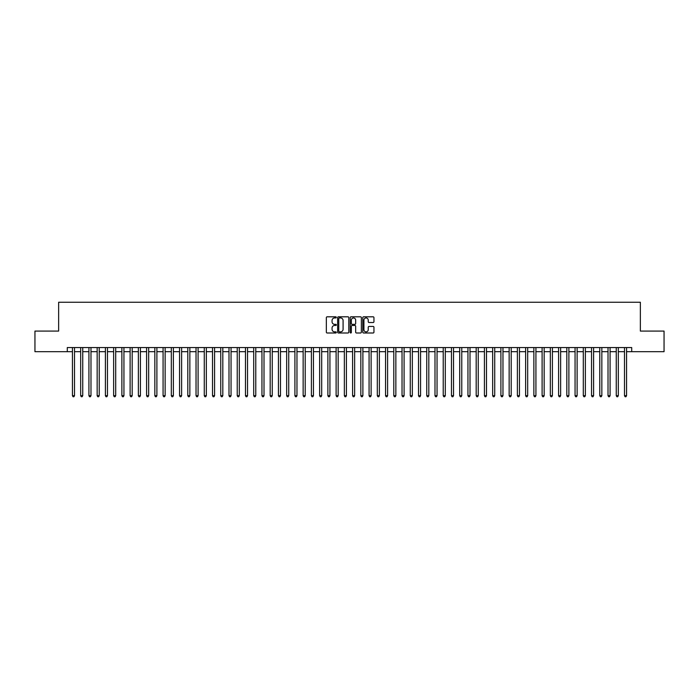 <?xml version="1.0" encoding="UTF-8"?>
<svg xmlns="http://www.w3.org/2000/svg" width="699" height="699" viewBox="0 0 699 699"><rect width="100%" height="100%" fill="white"/><g stroke="black" fill="none" stroke-linecap="round" stroke-linejoin="round"><path stroke-width="1.05" d="M336.315 317.381A0.568 0.568 0 0 0 335.747 316.813L327.158 316.813A0.813 0.813 0 0 0 326.346 317.626L326.346 332.182A0.813 0.813 0 0 0 327.158 332.995L335.747 332.995A0.568 0.568 0 0 0 336.315 332.427A0.568 0.568 0 0 0 335.747 331.859L334.638 331.859A2.586 2.586 0 0 1 332.051 329.273L332.051 328.058A2.586 2.586 0 0 1 334.638 325.472L335.747 325.472A0.568 0.568 0 0 0 336.315 324.904A0.568 0.568 0 0 0 335.747 324.336L334.638 324.336A2.586 2.586 0 0 1 332.051 321.75L332.051 320.535A2.586 2.586 0 0 1 334.638 317.949L335.747 317.949A0.568 0.568 0 0 0 336.315 317.381M373.135 322.519A0.813 0.813 0 0 0 373.948 321.706L373.948 317.626A0.813 0.813 0 0 0 373.135 316.813L363.594 316.813A0.813 0.813 0 0 0 362.781 317.626L362.781 332.182A0.813 0.813 0 0 0 363.594 332.995L373.135 332.995A0.813 0.813 0 0 0 373.948 332.182L373.948 327.254A0.813 0.813 0 0 0 373.135 326.442L369.055 326.442A0.813 0.813 0 0 0 368.242 327.254L368.242 329.701A2.167 2.167 0 0 1 366.084 331.859A2.167 2.167 0 0 1 363.917 329.701L363.917 320.116A2.167 2.167 0 0 1 366.084 317.949A2.167 2.167 0 0 1 368.242 320.116L368.242 321.706A0.813 0.813 0 0 0 369.055 322.519L373.135 322.519M67.287 351.684L34.95 351.684L34.95 331.081L58.637 331.081L58.637 302.248L640.363 302.248L640.363 331.081L664.05 331.081L664.05 351.684L631.713 351.684L631.713 347.56L67.287 347.56L67.287 351.684L72.443 351.684M348.792 317.626A0.813 0.813 0 0 0 347.98 316.813L338.438 316.813A0.813 0.813 0 0 0 337.634 317.626L337.634 332.182A0.813 0.813 0 0 0 338.438 332.995L347.98 332.995A0.813 0.813 0 0 0 348.792 332.182L348.792 317.626M351.02 316.813L360.562 316.813A0.813 0.813 0 0 1 361.366 317.626L361.366 332.182A0.813 0.813 0 0 1 360.562 332.995L356.473 332.995A0.813 0.813 0 0 1 355.669 332.182L355.669 326.276A0.813 0.813 0 0 0 354.856 325.472L352.147 325.472A0.813 0.813 0 0 0 351.344 326.276L351.344 332.427A0.568 0.568 0 0 1 350.776 332.995A0.568 0.568 0 0 1 350.208 332.427L350.208 317.626A0.813 0.813 0 0 1 351.02 316.813M74.505 351.684L80.682 351.684M82.744 351.684L88.922 351.684M90.984 351.684L97.161 351.684M99.223 351.684L105.4 351.684M107.463 351.684L113.64 351.684M115.702 351.684L121.879 351.684M123.941 351.684L130.119 351.684M132.181 351.684L138.358 351.684M140.42 351.684L146.598 351.684M148.66 351.684L154.837 351.684M156.899 351.684L163.077 351.684M165.139 351.684L171.316 351.684M173.378 351.684L179.556 351.684M181.618 351.684L187.795 351.684M189.857 351.684L196.035 351.684M198.097 351.684L204.274 351.684M206.336 351.684L212.513 351.684M214.576 351.684L220.753 351.684M222.815 351.684L228.992 351.684M231.054 351.684L237.232 351.684M239.294 351.684L245.471 351.684M247.533 351.684L253.711 351.684M255.773 351.684L261.95 351.684M264.012 351.684L270.19 351.684M272.252 351.684L278.429 351.684M280.491 351.684L286.669 351.684M288.731 351.684L294.908 351.684M296.97 351.684L303.148 351.684M305.21 351.684L311.396 351.684M313.449 351.684L319.635 351.684M321.689 351.684L327.875 351.684M329.928 351.684L336.114 351.684M338.167 351.684L344.354 351.684M346.407 351.684L352.593 351.684M354.646 351.684L360.833 351.684M362.886 351.684L369.072 351.684M371.125 351.684L377.311 351.684M379.365 351.684L385.551 351.684M387.604 351.684L393.79 351.684M395.852 351.684L402.03 351.684M404.092 351.684L410.269 351.684M412.331 351.684L418.509 351.684M420.571 351.684L426.748 351.684M428.81 351.684L434.988 351.684M437.05 351.684L443.227 351.684M445.289 351.684L451.467 351.684M453.529 351.684L459.706 351.684M461.768 351.684L467.946 351.684M470.008 351.684L476.185 351.684M478.247 351.684L484.424 351.684M486.487 351.684L492.664 351.684M494.726 351.684L500.903 351.684M502.965 351.684L509.143 351.684M511.205 351.684L517.382 351.684M519.444 351.684L525.622 351.684M527.684 351.684L533.861 351.684M535.923 351.684L542.101 351.684M544.163 351.684L550.34 351.684M552.402 351.684L558.58 351.684M560.642 351.684L566.819 351.684M568.881 351.684L575.059 351.684M577.121 351.684L583.298 351.684M585.36 351.684L591.537 351.684M593.6 351.684L599.777 351.684M601.839 351.684L608.016 351.684M610.078 351.684L616.256 351.684M618.318 351.684L624.495 351.684M626.557 351.684L631.713 351.684M339.33 317.949A0.568 0.568 0 0 0 338.762 318.517L338.762 331.291A0.568 0.568 0 0 0 339.33 331.859L340.5 331.859A2.586 2.586 0 0 0 343.087 329.273L343.087 320.535A2.586 2.586 0 0 0 340.5 317.949L339.33 317.949M355.669 320.151A2.167 2.167 0 0 0 353.502 317.993A2.167 2.167 0 0 0 351.344 320.151L351.344 323.532A0.813 0.813 0 0 0 352.147 324.336L354.856 324.336A0.813 0.813 0 0 0 355.669 323.532L355.669 320.151M74.505 347.56L74.505 395.686L72.443 395.686L72.443 347.56M74.505 395.686L73.884 396.752L73.054 396.752L72.443 395.686M82.744 347.56L82.744 395.686L80.682 395.686L80.682 347.56M82.744 395.686L82.124 396.752L81.302 396.752L80.682 395.686M90.984 347.56L90.984 395.686L88.922 395.686L88.922 347.56M90.984 395.686L90.363 396.752L89.542 396.752L88.922 395.686M99.223 347.56L99.223 395.686L97.161 395.686L97.161 347.56M99.223 395.686L98.603 396.752L97.781 396.752L97.161 395.686M107.463 347.56L107.463 395.686L105.4 395.686L105.4 347.56M107.463 395.686L106.842 396.752L106.021 396.752L105.4 395.686M115.702 347.56L115.702 395.686L113.64 395.686L113.64 347.56M115.702 395.686L115.082 396.752L114.26 396.752L113.64 395.686M123.941 347.56L123.941 395.686L121.879 395.686L121.879 347.56M123.941 395.686L123.321 396.752L122.5 396.752L121.879 395.686M132.181 347.56L132.181 395.686L130.119 395.686L130.119 347.56M132.181 395.686L131.561 396.752L130.739 396.752L130.119 395.686M140.42 347.56L140.42 395.686L138.358 395.686L138.358 347.56M140.42 395.686L139.8 396.752L138.979 396.752L138.358 395.686M148.66 347.56L148.66 395.686L146.598 395.686L146.598 347.56M148.66 395.686L148.039 396.752L147.218 396.752L146.598 395.686M156.899 347.56L156.899 395.686L154.837 395.686L154.837 347.56M156.899 395.686L156.279 396.752L155.458 396.752L154.837 395.686M165.139 347.56L165.139 395.686L163.077 395.686L163.077 347.56M165.139 395.686L164.518 396.752L163.697 396.752L163.077 395.686M173.378 347.56L173.378 395.686L171.316 395.686L171.316 347.56M173.378 395.686L172.758 396.752L171.937 396.752L171.316 395.686M181.618 347.56L181.618 395.686L179.556 395.686L179.556 347.56M181.618 395.686L180.997 396.752L180.176 396.752L179.556 395.686M189.857 347.56L189.857 395.686L187.795 395.686L187.795 347.56M189.857 395.686L189.237 396.752L188.415 396.752L187.795 395.686M198.097 347.56L198.097 395.686L196.035 395.686L196.035 347.56M198.097 395.686L197.476 396.752L196.655 396.752L196.035 395.686M206.336 347.56L206.336 395.686L204.274 395.686L204.274 347.56M206.336 395.686L205.716 396.752L204.894 396.752L204.274 395.686M214.576 347.56L214.576 395.686L212.513 395.686L212.513 347.56M214.576 395.686L213.955 396.752L213.134 396.752L212.513 395.686M222.815 347.56L222.815 395.686L220.753 395.686L220.753 347.56M222.815 395.686L222.195 396.752L221.373 396.752L220.753 395.686M231.054 347.56L231.054 395.686L228.992 395.686L228.992 347.56M231.054 395.686L230.434 396.752L229.613 396.752L228.992 395.686M239.294 347.56L239.294 395.686L237.232 395.686L237.232 347.56M239.294 395.686L238.674 396.752L237.852 396.752L237.232 395.686M247.533 347.56L247.533 395.686L245.471 395.686L245.471 347.56M247.533 395.686L246.913 396.752L246.092 396.752L245.471 395.686M255.773 347.56L255.773 395.686L253.711 395.686L253.711 347.56M255.773 395.686L255.152 396.752L254.331 396.752L253.711 395.686M264.012 347.56L264.012 395.686L261.95 395.686L261.95 347.56M264.012 395.686L263.392 396.752L262.571 396.752L261.95 395.686M272.252 347.56L272.252 395.686L270.19 395.686L270.19 347.56M272.252 395.686L271.631 396.752L270.81 396.752L270.19 395.686M280.491 347.56L280.491 395.686L278.429 395.686L278.429 347.56M280.491 395.686L279.871 396.752L279.05 396.752L278.429 395.686M288.731 347.56L288.731 395.686L286.669 395.686L286.669 347.56M288.731 395.686L288.11 396.752L287.289 396.752L286.669 395.686M296.97 347.56L296.97 395.686L294.908 395.686L294.908 347.56M296.97 395.686L296.35 396.752L295.528 396.752L294.908 395.686M305.21 347.56L305.21 395.686L303.148 395.686L303.148 347.56M305.21 395.686L304.598 396.752L303.768 396.752L303.148 395.686M313.449 347.56L313.449 395.686L311.396 395.686L311.396 347.56M313.449 395.686L312.837 396.752L312.007 396.752L311.396 395.686M321.689 347.56L321.689 395.686L319.635 395.686L319.635 347.56M321.689 395.686L321.077 396.752L320.247 396.752L319.635 395.686M329.928 347.56L329.928 395.686L327.875 395.686L327.875 347.56M329.928 395.686L329.316 396.752L328.486 396.752L327.875 395.686M338.167 347.56L338.167 395.686L336.114 395.686L336.114 347.56M338.167 395.686L337.556 396.752L336.726 396.752L336.114 395.686M346.407 347.56L346.407 395.686L344.354 395.686L344.354 347.56M346.407 395.686L345.795 396.752L344.965 396.752L344.354 395.686M354.646 347.56L354.646 395.686L352.593 395.686L352.593 347.56M354.646 395.686L354.035 396.752L353.205 396.752L352.593 395.686M362.886 347.56L362.886 395.686L360.833 395.686L360.833 347.56M362.886 395.686L362.274 396.752L361.444 396.752L360.833 395.686M371.125 347.56L371.125 395.686L369.072 395.686L369.072 347.56M371.125 395.686L370.514 396.752L369.684 396.752L369.072 395.686M379.365 347.56L379.365 395.686L377.311 395.686L377.311 347.56M379.365 395.686L378.753 396.752L377.923 396.752L377.311 395.686M387.604 347.56L387.604 395.686L385.551 395.686L385.551 347.56M387.604 395.686L386.993 396.752L386.163 396.752L385.551 395.686M395.852 347.56L395.852 395.686L393.79 395.686L393.79 347.56M395.852 395.686L395.232 396.752L394.402 396.752L393.79 395.686M404.092 347.56L404.092 395.686L402.03 395.686L402.03 347.56M404.092 395.686L403.472 396.752L402.65 396.752L402.03 395.686M412.331 347.56L412.331 395.686L410.269 395.686L410.269 347.56M412.331 395.686L411.711 396.752L410.89 396.752L410.269 395.686M420.571 347.56L420.571 395.686L418.509 395.686L418.509 347.56M420.571 395.686L419.95 396.752L419.129 396.752L418.509 395.686M428.81 347.56L428.81 395.686L426.748 395.686L426.748 347.56M428.81 395.686L428.19 396.752L427.369 396.752L426.748 395.686M437.05 347.56L437.05 395.686L434.988 395.686L434.988 347.56M437.05 395.686L436.429 396.752L435.608 396.752L434.988 395.686M445.289 347.56L445.289 395.686L443.227 395.686L443.227 347.56M445.289 395.686L444.669 396.752L443.848 396.752L443.227 395.686M453.529 347.56L453.529 395.686L451.467 395.686L451.467 347.56M453.529 395.686L452.908 396.752L452.087 396.752L451.467 395.686M461.768 347.56L461.768 395.686L459.706 395.686L459.706 347.56M461.768 395.686L461.148 396.752L460.326 396.752L459.706 395.686M470.008 347.56L470.008 395.686L467.946 395.686L467.946 347.56M470.008 395.686L469.387 396.752L468.566 396.752L467.946 395.686M478.247 347.56L478.247 395.686L476.185 395.686L476.185 347.56M478.247 395.686L477.627 396.752L476.805 396.752L476.185 395.686M486.487 347.56L486.487 395.686L484.424 395.686L484.424 347.56M486.487 395.686L485.866 396.752L485.045 396.752L484.424 395.686M494.726 347.56L494.726 395.686L492.664 395.686L492.664 347.56M494.726 395.686L494.106 396.752L493.284 396.752L492.664 395.686M502.965 347.56L502.965 395.686L500.903 395.686L500.903 347.56M502.965 395.686L502.345 396.752L501.524 396.752L500.903 395.686M511.205 347.56L511.205 395.686L509.143 395.686L509.143 347.56M511.205 395.686L510.585 396.752L509.763 396.752L509.143 395.686M519.444 347.56L519.444 395.686L517.382 395.686L517.382 347.56M519.444 395.686L518.824 396.752L518.003 396.752L517.382 395.686M527.684 347.56L527.684 395.686L525.622 395.686L525.622 347.56M527.684 395.686L527.063 396.752L526.242 396.752L525.622 395.686M535.923 347.56L535.923 395.686L533.861 395.686L533.861 347.56M535.923 395.686L535.303 396.752L534.482 396.752L533.861 395.686M544.163 347.56L544.163 395.686L542.101 395.686L542.101 347.56M544.163 395.686L543.542 396.752L542.721 396.752L542.101 395.686M552.402 347.56L552.402 395.686L550.34 395.686L550.34 347.56M552.402 395.686L551.782 396.752L550.961 396.752L550.34 395.686M560.642 347.56L560.642 395.686L558.58 395.686L558.58 347.56M560.642 395.686L560.021 396.752L559.2 396.752L558.58 395.686M568.881 347.56L568.881 395.686L566.819 395.686L566.819 347.56M568.881 395.686L568.261 396.752L567.439 396.752L566.819 395.686M577.121 347.56L577.121 395.686L575.059 395.686L575.059 347.56M577.121 395.686L576.5 396.752L575.679 396.752L575.059 395.686M585.36 347.56L585.36 395.686L583.298 395.686L583.298 347.56M585.36 395.686L584.74 396.752L583.918 396.752L583.298 395.686M593.6 347.56L593.6 395.686L591.537 395.686L591.537 347.56M593.6 395.686L592.979 396.752L592.158 396.752L591.537 395.686M601.839 347.56L601.839 395.686L599.777 395.686L599.777 347.56M601.839 395.686L601.219 396.752L600.397 396.752L599.777 395.686M610.078 347.56L610.078 395.686L608.016 395.686L608.016 347.56M610.078 395.686L609.458 396.752L608.637 396.752L608.016 395.686M618.318 347.56L618.318 395.686L616.256 395.686L616.256 347.56M618.318 395.686L617.698 396.752L616.876 396.752L616.256 395.686M626.557 347.56L626.557 395.686L624.495 395.686L624.495 347.56M626.557 395.686L625.946 396.752L625.116 396.752L624.495 395.686"/></g></svg>
